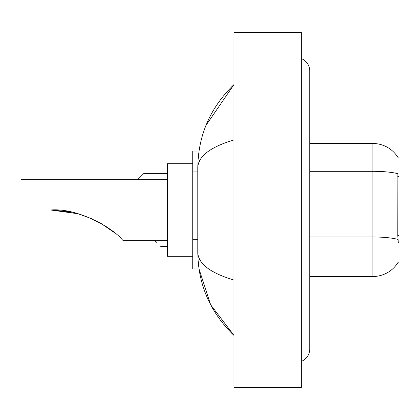 <?xml version="1.0" encoding="UTF-8"?>
<svg xmlns="http://www.w3.org/2000/svg" width="420" height="420" viewBox="0 0 420 420"><rect width="100%" height="100%" fill="white"/><g stroke="black" fill="none" stroke-linecap="round" stroke-linejoin="round"><path stroke-width="0.63" d="M309.76 276.507L372.902 276.507A29.463 29.463 0 0 0 398.323 261.944L398.171 262.196L399 262.196L399 157.804L398.233 157.909A29.463 29.463 0 0 0 372.902 143.493A29.463 29.463 0 0 1 398.171 157.804A29.463 29.463 0 0 0 372.902 143.493L309.76 143.493M199.022 151.069L192.743 151.069L192.743 268.931L199.022 268.931L210.667 304.805L233.993 335.438C210.221 312.359 198.151 284.634 197.794 252.263C198.061 263.597 210.131 272.869 233.993 280.088M301.345 289.979L309.76 289.979L309.76 71.09A13.472 13.472 0 0 0 301.345 58.606A13.472 13.472 0 0 1 309.76 71.09A13.472 13.472 0 0 0 301.345 58.606M301.345 361.394A13.472 13.472 0 0 0 309.76 348.91A13.472 13.472 0 0 1 301.345 361.394A13.472 13.472 0 0 0 309.76 348.91A13.472 13.472 0 0 1 301.345 361.394M233.993 139.912C210.184 147.089 198.114 156.366 197.794 167.738L197.794 252.263M233.993 387.634L301.345 387.634L301.345 32.366L233.993 32.366L233.993 387.634M197.794 167.738C198.151 135.361 210.221 107.636 233.993 84.562L205.989 125.354M398.323 242.834L397.782 235.52L397.897 173.728A29.463 5.119 180 0 0 372.902 171.318L372.902 143.493A29.463 29.463 0 0 1 398.233 157.909M154.607 240.308L156.539 242.246M137.597 179.692L143.913 173.376L137.597 179.692L143.913 173.376L137.597 179.692L143.913 173.376L137.597 179.692L143.913 173.376L137.597 179.692L143.913 173.376L167.486 173.376M139.703 177.587L143.913 173.376M77.894 213.728L91.644 218.663L77.894 213.728L54.579 210.073L77.894 213.728L50.715 210C78.419 207.706 113.253 228.533 122.147 239.589L122.866 240.308L167.486 240.308M95.529 220.484L106.528 226.821L95.529 220.484M192.743 163.695L167.486 163.695L167.486 256.305L192.743 256.305M167.486 179.692L21 179.692L21 210L50.715 210M52.143 210.011L70.214 211.901M98.222 221.87L109.358 228.769L114.555 232.733L100.868 223.33M399 176.589L397.782 176.589M399 235.52L397.782 235.52M197.794 171.938L192.743 171.938M197.794 239.29L192.743 239.29M301.345 130.022L309.76 130.022M233.993 353.96L301.345 353.96M233.993 66.04L301.345 66.04M372.902 276.507L372.902 171.318L309.76 171.318M397.992 239.421A29.463 5.119 180 0 0 372.902 236.985L309.76 236.985M309.76 289.979L309.76 348.91M233.993 84.562L231.063 87.392M233.993 335.438L231.063 332.608M160.75 246.451L167.486 246.451"/></g></svg>
